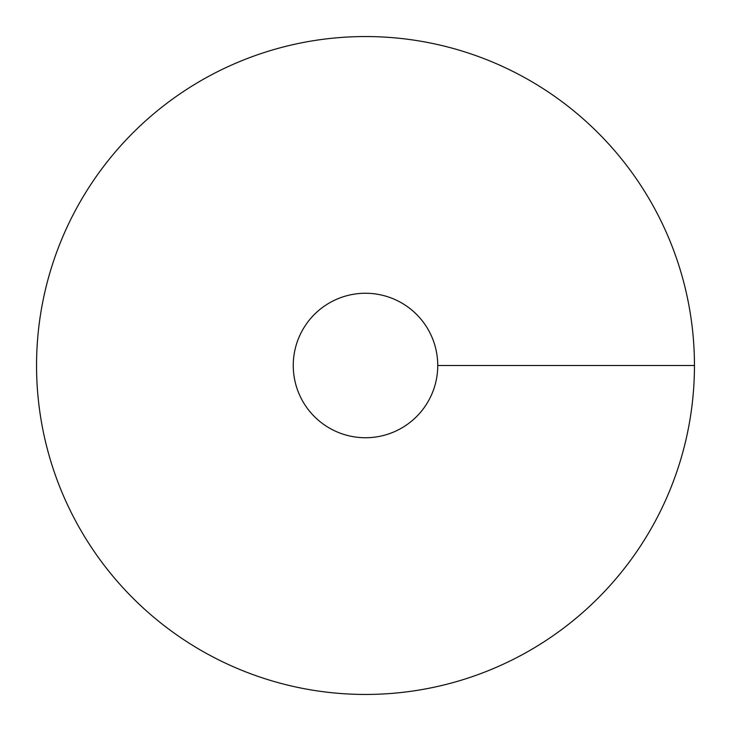 <?xml version="1.0" encoding="UTF-8"?>
<svg xmlns="http://www.w3.org/2000/svg" width="731" height="731" viewBox="0 0 731 731"><rect width="100%" height="100%" fill="white"/><g stroke="black" fill="none" stroke-linecap="round" stroke-linejoin="round"><path stroke-width="1.1" d="M365.5 694.45A328.95 328.95 0 0 0 650.38 201.025A328.95 328.95 0 0 0 80.62 201.025A328.95 328.95 0 0 0 365.5 694.45M365.5 437.741A72.241 72.241 0 0 0 428.064 329.379A72.241 72.241 0 0 0 302.936 329.379A72.241 72.241 0 0 0 365.5 437.741M694.45 365.5L437.741 365.5"/></g></svg>
